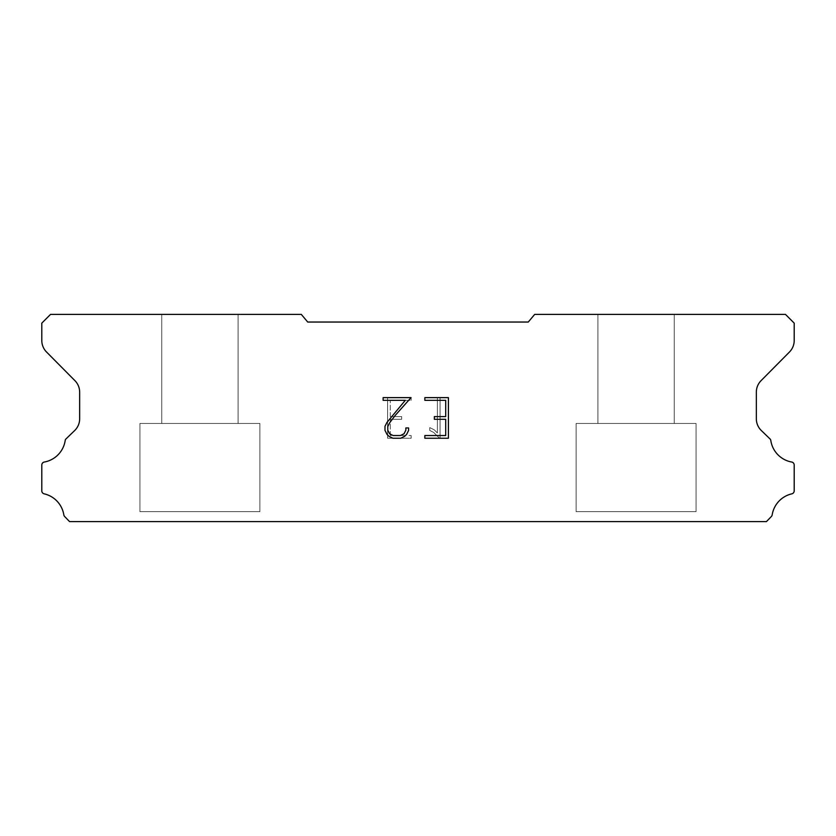 <?xml version="1.0" encoding="UTF-8"?>
<svg xmlns="http://www.w3.org/2000/svg" width="836" height="836" viewBox="0 0 836 836"><rect width="100%" height="100%" fill="white"/><g stroke="black" fill="none" stroke-linecap="round" stroke-linejoin="round"><path stroke-width="0.63" stroke-dasharray="4.18 3.13" d="M238.082 314.409L161.745 314.409L161.745 423.455L238.082 423.455L161.745 423.455L238.082 423.455L238.082 314.409L161.745 314.409L161.745 423.455L238.082 423.455L161.745 423.455L238.082 423.455L238.082 314.409L161.745 314.409L161.745 423.455L238.082 423.455L161.745 423.455L238.082 423.455L238.082 314.409L161.745 314.409L161.745 423.455L238.082 423.455L161.745 423.455L238.082 423.455L238.082 314.409L161.745 314.409L161.745 423.455L238.082 423.455L161.745 423.455L238.082 423.455L238.082 314.409L161.745 314.409L161.745 423.455L238.082 423.455L161.745 423.455L238.082 423.455L238.082 314.409L161.745 314.409L161.745 423.455L238.082 423.455L161.745 423.455L238.082 423.455L238.082 314.409L161.745 314.409L161.745 423.455L238.082 423.455L161.745 423.455L238.082 423.455L238.082 314.409L161.745 314.409L161.745 423.455L238.082 423.455L161.745 423.455L238.082 423.455L238.082 314.409L161.745 314.409L161.745 423.455L238.082 423.455L238.082 314.409L161.745 314.409L161.745 423.455L238.082 423.455L238.082 314.409L161.745 314.409L161.745 423.455L238.082 423.455L238.082 314.409L161.745 314.409L161.745 423.455L238.082 423.455L238.082 314.409L161.745 314.409L161.745 423.455L238.082 423.455L238.082 314.409L161.745 314.409L161.745 423.455L238.082 423.455L238.082 314.409L161.745 314.409L161.745 423.455L238.082 423.455L238.082 314.409L161.745 314.409L161.745 423.455L238.082 423.455L238.082 314.409L161.745 314.409L161.745 423.455L238.082 423.455L238.082 314.409L161.745 314.409L238.082 314.409M139.936 521.486L259.891 521.591L139.936 521.486M674.255 314.409L597.918 314.409L597.918 423.455L674.255 423.455L597.918 423.455L674.255 423.455L674.255 314.409L597.918 314.409L597.918 423.455L674.255 423.455L597.918 423.455L674.255 423.455L674.255 314.409L597.918 314.409L597.918 423.455L674.255 423.455L597.918 423.455L674.255 423.455L674.255 314.409L597.918 314.409L597.918 423.455L674.255 423.455L597.918 423.455L674.255 423.455L674.255 314.409L597.918 314.409L597.918 423.455L674.255 423.455L597.918 423.455L674.255 423.455L674.255 314.409L597.918 314.409L597.918 423.455L674.255 423.455L597.918 423.455L674.255 423.455L674.255 314.409L597.918 314.409L597.918 423.455L674.255 423.455L597.918 423.455L674.255 423.455L674.255 314.409L597.918 314.409L597.918 423.455L674.255 423.455L597.918 423.455L674.255 423.455L674.255 314.409L597.918 314.409L597.918 423.455L674.255 423.455L597.918 423.455L674.255 423.455L674.255 314.409L597.918 314.409L597.918 423.455L674.255 423.455L674.255 314.409L597.918 314.409L597.918 423.455L674.255 423.455L674.255 314.409L597.918 314.409L597.918 423.455L674.255 423.455L674.255 314.409L597.918 314.409L597.918 423.455L674.255 423.455L674.255 314.409L597.918 314.409L597.918 423.455L674.255 423.455L674.255 314.409L597.918 314.409L597.918 423.455L674.255 423.455L674.255 314.409L597.918 314.409L597.918 423.455L674.255 423.455L674.255 314.409L597.918 314.409L597.918 423.455L674.255 423.455L674.255 314.409L597.918 314.409L597.918 423.455L674.255 423.455L674.255 314.409L597.918 314.409L674.255 314.409M576.108 521.486L696.064 521.591L576.108 521.486M696.064 423.455L576.108 423.455L576.108 511.663L696.064 511.663L576.108 511.663L696.064 511.663L696.064 423.455L576.108 423.455L576.108 511.663L696.064 511.663L576.108 511.663L696.064 511.663L696.064 423.455L576.108 423.455L576.108 511.663L696.064 511.663L576.108 511.663L696.064 511.663L696.064 423.455L576.108 423.455L576.108 511.663L696.064 511.663L576.108 511.663L696.064 511.663L696.064 423.455L576.108 423.455L576.108 511.663L696.064 511.663L576.108 511.663L696.064 511.663L696.064 423.455L576.108 423.455L576.108 511.663L696.064 511.663L576.108 511.663L696.064 511.663L696.064 423.455L576.108 423.455L576.108 511.663L696.064 511.663L576.108 511.663L696.064 511.663L696.064 423.455L576.108 423.455L576.108 511.663L696.064 511.663L576.108 511.663L696.064 511.663L696.064 423.455L576.108 423.455L576.108 511.663L696.064 511.663L576.108 511.663L696.064 511.663L696.064 423.455L576.108 423.455L576.108 511.663L696.064 511.663L696.064 423.455L576.108 423.455L576.108 511.663L696.064 511.663L696.064 423.455L576.108 423.455L576.108 511.663L696.064 511.663L696.064 423.455L576.108 423.455L576.108 511.663L696.064 511.663L696.064 423.455L576.108 423.455L576.108 511.663L696.064 511.663L696.064 423.455L576.108 423.455L576.108 511.663L696.064 511.663L696.064 423.455L576.108 423.455L576.108 511.663L696.064 511.663L696.064 423.455L576.108 423.455L576.108 511.663L696.064 511.663L696.064 423.455L576.108 423.455L576.108 511.663L696.064 511.663L696.064 423.455L576.108 423.455L696.064 423.455M259.891 423.455L139.936 423.455L139.936 511.663L259.891 511.663L139.936 511.663L259.891 511.663L259.891 423.455L139.936 423.455L139.936 511.663L259.891 511.663L139.936 511.663L259.891 511.663L259.891 423.455L139.936 423.455L139.936 511.663L259.891 511.663L139.936 511.663L259.891 511.663L259.891 423.455L139.936 423.455L139.936 511.663L259.891 511.663L139.936 511.663L259.891 511.663L259.891 423.455L139.936 423.455L139.936 511.663L259.891 511.663L139.936 511.663L259.891 511.663L259.891 423.455L139.936 423.455L139.936 511.663L259.891 511.663L139.936 511.663L259.891 511.663L259.891 423.455L139.936 423.455L139.936 511.663L259.891 511.663L139.936 511.663L259.891 511.663L259.891 423.455L139.936 423.455L139.936 511.663L259.891 511.663L139.936 511.663L259.891 511.663L259.891 423.455L139.936 423.455L139.936 511.663L259.891 511.663L139.936 511.663L259.891 511.663L259.891 423.455L139.936 423.455L139.936 511.663L259.891 511.663L259.891 423.455L139.936 423.455L139.936 511.663L259.891 511.663L259.891 423.455L139.936 423.455L139.936 511.663L259.891 511.663L259.891 423.455L139.936 423.455L139.936 511.663L259.891 511.663L259.891 423.455L139.936 423.455L139.936 511.663L259.891 511.663L259.891 423.455L139.936 423.455L139.936 511.663L259.891 511.663L259.891 423.455L139.936 423.455L139.936 511.663L259.891 511.663L259.891 423.455L139.936 423.455L139.936 511.663L259.891 511.663L259.891 423.455L139.936 423.455L139.936 511.663L259.891 511.663L259.891 423.455L139.936 423.455L259.891 423.455M445.703 419.296L445.703 435.535L424.845 435.535L424.845 438.242L448.409 438.242L448.409 397.633L424.845 397.633L424.845 400.339L445.703 400.339L445.703 416.589L434.333 416.589L434.333 419.296L445.703 419.296M408.595 430.383L408.595 427.948L405.847 427.948L405.847 430.164L404.049 433.738L400.475 435.535L393.129 435.535L389.534 433.738L387.768 430.164L387.768 426.6L389.586 422.901L395.219 415.398L411.03 397.633L383.107 397.633L383.107 400.339L405.293 400.339L386.943 422.431L384.988 426.318L384.988 430.341L386.943 434.302L388.949 436.287L392.889 438.242L400.695 438.242L404.655 436.319L406.662 434.344L408.595 430.383M390.297 435.535L390.297 419.296L390.297 435.535L411.155 435.535L390.297 435.535M390.297 419.296L401.667 419.296L390.297 419.296M401.667 419.296L401.667 416.589L401.667 419.296M401.667 416.589L390.297 416.589L401.667 416.589M390.297 416.589L390.297 400.339L390.297 416.589M390.297 400.339L411.155 400.339L390.297 400.339M411.155 400.339L411.155 397.633L411.155 400.339M411.155 438.242L411.155 435.535L411.155 438.242L387.59 438.242L411.155 438.242M387.59 397.633L387.59 438.242L387.59 397.633L411.155 397.633L387.59 397.633M429.767 427.604L429.767 430.456L429.767 427.604L434.26 429.819L429.767 427.604M429.767 430.456L433.727 432.463L429.767 430.456M433.727 432.463L439.485 438.189L433.727 432.463M439.485 438.189L440.06 438.189L439.485 438.189M440.06 438.189L440.06 397.581L440.06 438.189M437.353 432.933L434.26 429.819L437.353 432.933L437.353 397.581L437.353 432.933M440.06 397.581L437.353 397.581L440.06 397.581M528.279 322.038L307.721 322.038L301.326 314.409L50.526 314.409L41.8 323.135L41.8 340.398A16.354 16.354 0 0 0 46.534 352.008L74.916 380.641A16.354 16.354 0 0 1 79.66 392.23L79.66 419.024A16.354 16.354 0 0 1 74.686 430.519L65.678 439.234A3.219 3.219 0 0 0 65.187 440.53A25.738 25.738 0 0 1 44.308 462.036A3.051 3.051 0 0 0 41.8 465.035L41.8 490.857A3.051 3.051 0 0 0 44.172 493.836A25.738 25.738 0 0 1 63.829 514.913A3.271 3.271 0 0 0 64.696 516.575L69.555 521.591L766.445 521.591L771.304 516.575A3.271 3.271 0 0 0 772.171 514.913A25.738 25.738 0 0 1 791.828 493.836A3.051 3.051 0 0 0 794.2 490.857L794.2 465.035A3.051 3.051 0 0 0 791.692 462.036A25.738 25.738 0 0 1 770.813 440.53A3.219 3.219 0 0 0 770.322 439.234L761.314 430.519A16.354 16.354 0 0 1 756.34 419.024L756.34 392.23A16.354 16.354 0 0 1 761.084 380.641L789.466 352.008A16.354 16.354 0 0 0 794.2 340.398L794.2 323.135L785.474 314.409L534.674 314.409L528.279 322.038M696.064 521.591L576.108 521.591L696.064 521.591M259.891 521.591L139.936 521.591L259.891 521.591"/><path stroke-width="1.25" d="M445.703 435.535L445.703 419.296L434.333 419.296L434.333 416.589L445.703 416.589L445.703 400.339L424.845 400.339L424.845 397.633L448.409 397.633L448.409 438.242L424.845 438.242L424.845 435.535L445.703 435.535M408.595 427.948L408.595 430.383L406.662 434.344L404.655 436.319L400.695 438.242L392.889 438.242L388.949 436.287L386.943 434.302L384.988 430.341L384.988 426.318L386.943 422.431L405.293 400.339L383.107 400.339L383.107 397.633L411.03 397.633L395.219 415.398L389.586 422.901L387.768 426.6L387.768 430.164L389.534 433.738L393.129 435.535L400.475 435.535L404.049 433.738L405.847 430.164L405.847 427.948L408.595 427.948M528.279 322.038L534.674 314.409L785.474 314.409L794.2 323.135L794.2 340.398A16.354 16.354 0 0 1 789.466 352.008L761.084 380.641A16.354 16.354 0 0 0 756.34 392.23L756.34 419.024A16.354 16.354 0 0 0 761.314 430.519L770.322 439.234A3.219 3.219 0 0 1 770.813 440.53A25.738 25.738 0 0 0 791.692 462.036A3.051 3.051 0 0 1 794.2 465.035L794.2 490.857A3.051 3.051 0 0 1 791.828 493.836A25.738 25.738 0 0 0 772.171 514.913A3.271 3.271 0 0 1 771.304 516.575L766.445 521.591L69.555 521.591L64.696 516.575A3.271 3.271 0 0 1 63.829 514.913A25.738 25.738 0 0 0 44.172 493.836A3.051 3.051 0 0 1 41.8 490.857L41.8 465.035A3.051 3.051 0 0 1 44.308 462.036A25.738 25.738 0 0 0 65.187 440.53A3.219 3.219 0 0 1 65.678 439.234L74.686 430.519A16.354 16.354 0 0 0 79.66 419.024L79.66 392.23A16.354 16.354 0 0 0 74.916 380.641L46.534 352.008A16.354 16.354 0 0 1 41.8 340.398L41.8 323.135L50.526 314.409L301.326 314.409L307.721 322.038L528.279 322.038"/></g></svg>
